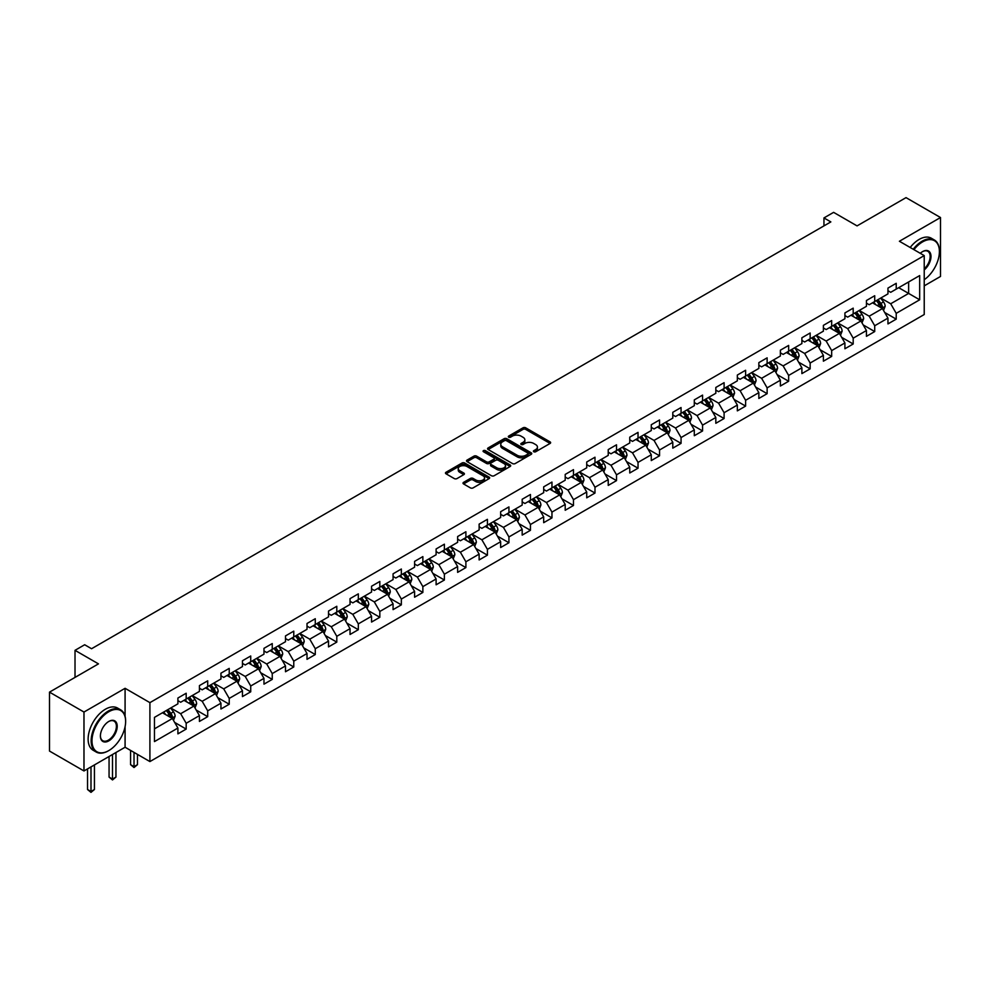 <?xml version="1.0" encoding="UTF-8"?>
<svg xmlns="http://www.w3.org/2000/svg" width="990" height="990" viewBox="0 0 990 990"><rect width="100%" height="100%" fill="white"/><g stroke="black" fill="none" stroke-linecap="round" stroke-linejoin="round"><path stroke-width="1.49" d="M533.796 451.749A1.337 0.78 0 0 0 535.689 451.749L550.081 443.446A1.918 1.101 0 0 0 550.638 442.666A1.918 1.101 0 0 0 550.081 441.887L525.702 427.816A1.918 1.101 0 0 0 523.005 427.816L508.613 436.12A1.337 0.78 0 0 0 510.506 437.209L512.375 436.132A6.126 3.539 0 0 1 521.037 436.132L523.067 437.308A6.126 3.539 0 0 1 524.861 439.808A6.126 3.539 0 0 1 523.067 442.307L521.21 443.384A1.337 0.78 0 0 0 523.104 444.485L524.96 443.409A6.126 3.539 0 0 1 533.622 443.409L535.652 444.584A6.126 3.539 0 0 1 537.446 447.084A6.126 3.539 0 0 1 535.652 449.584L533.796 450.66A1.337 0.78 0 0 0 533.796 451.749L533.796 450.66M463.568 482.365A1.918 1.101 0 0 0 463.011 483.157A1.918 1.101 0 0 0 463.568 483.937L470.399 487.884A1.918 1.101 0 0 0 473.109 487.884L489.085 478.653A1.918 1.101 0 0 0 489.642 477.873A1.918 1.101 0 0 0 489.085 477.093L464.718 463.023A1.918 1.101 0 0 0 462.008 463.023L446.032 472.255A1.918 1.101 0 0 0 445.475 473.034A1.918 1.101 0 0 0 446.032 473.814L454.286 478.578A1.918 1.101 0 0 0 456.996 478.578L463.84 474.631A1.918 1.101 0 0 0 464.397 473.851A1.918 1.101 0 0 0 463.84 473.071L459.744 470.708A5.123 2.958 0 0 1 458.246 468.617A5.123 2.958 0 0 1 461.402 465.882A5.123 2.958 0 0 1 466.983 466.525L483.021 475.782A5.123 2.958 0 0 1 484.531 477.873A5.123 2.958 0 0 1 481.363 480.608A5.123 2.958 0 0 1 475.782 479.964L473.109 478.43A1.918 1.101 0 0 0 470.399 478.43L463.568 482.365L463.568 483.937L470.399 480.014L470.399 478.43M924.227 285.863L940.5 276.458L940.5 217.528L906.023 197.629L857.055 225.893L833.605 212.355L823.952 217.936L830.845 221.909L91.563 648.735L84.67 644.75L75.017 650.331L75.017 677.395M125.087 716.277L125.087 688.31L83.977 712.045L49.5 692.134L98.468 663.869L75.017 650.331M125.087 688.31L149.911 702.64L924.227 255.593L924.227 314.523L149.911 761.57L149.911 702.64M940.5 217.528L899.403 241.263L924.227 255.593M512.511 463.568A1.918 1.101 0 0 0 515.208 463.568L531.185 454.348A1.918 1.101 0 0 0 531.754 453.568A1.918 1.101 0 0 0 531.185 452.789L506.818 438.719A1.918 1.101 0 0 0 504.108 438.719L488.132 447.938A1.918 1.101 0 0 0 487.575 448.718A1.918 1.101 0 0 0 488.132 449.51L512.511 463.568M483.999 452.046A1.337 0.78 0 0 1 485.36 452.232L485.36 450.636L510.135 464.941A1.918 1.101 0 0 1 510.704 465.721A1.918 1.101 0 0 1 510.135 466.5L494.159 475.732A1.918 1.101 0 0 1 491.461 475.732L467.082 461.662L473.925 457.739L473.925 456.143L467.082 460.09A1.918 1.101 0 0 0 466.525 460.882A1.918 1.101 0 0 0 467.082 461.662L467.082 460.09M473.925 457.739A1.918 1.101 0 0 1 476.636 457.739L476.636 456.143A1.918 1.101 0 0 0 473.925 456.143M476.636 456.143L486.511 461.847A1.918 1.101 0 0 0 489.221 461.847L493.75 459.236A1.918 1.101 0 0 0 494.319 458.457A1.918 1.101 0 0 0 493.75 457.677L483.467 451.737A1.337 0.78 0 0 1 485.36 450.636M83.977 712.045L83.977 770.962L49.5 751.063L49.5 692.134M174.673 722.428L186.182 729.086L186.182 723.269L199.423 715.621L199.423 721.438L207.702 716.661L207.702 710.845L220.943 703.197L220.943 709.013L229.222 704.237L229.222 698.42L242.463 690.785L242.463 696.589L250.73 691.812L250.73 685.996L263.971 678.36L263.971 684.164L272.25 679.388L272.25 673.584L285.491 665.936L285.491 671.752L293.77 666.975L293.77 661.159L307.011 653.511L307.011 659.328L315.278 654.551L315.278 648.735L328.519 641.087L328.519 646.903L336.798 642.126L336.798 636.31L350.039 628.662L350.039 634.479L358.318 629.702L358.318 623.886L371.559 616.25L371.559 622.054L379.826 617.277L379.826 611.461L393.067 603.826L393.067 609.642L401.346 604.853L401.346 599.049L414.587 591.401L414.587 597.218L422.866 592.441L422.866 586.625L436.107 578.977L436.107 584.793L444.386 580.016L444.386 574.2L457.628 566.552L457.628 572.369L465.894 567.592L465.894 561.775L479.135 554.128L479.135 559.944L487.414 555.167L487.414 549.351L500.655 541.716L500.655 547.519L508.934 542.743L508.934 536.939L522.175 529.291L522.175 535.107L530.442 530.318L530.442 524.514L543.683 516.867L543.683 522.683L551.962 517.906L551.962 512.09L565.203 504.442L565.203 510.258L573.482 505.482L573.482 499.665L586.724 492.018L586.724 497.834L594.99 493.057L594.99 487.241L608.231 479.593L608.231 485.409L616.51 480.633L616.51 474.816L629.751 467.181L629.751 472.985L638.03 468.208L638.03 462.404L651.271 454.757L651.271 460.573L659.55 455.784L659.55 449.98L672.792 442.332L672.792 448.148L681.058 443.371L681.058 437.555L694.299 429.907L694.299 435.724L702.578 430.947L702.578 425.131L715.82 417.483L715.82 423.299L724.098 418.522L724.098 412.706L737.34 405.058L737.34 410.875L745.606 406.098L745.606 400.282L758.847 392.646L758.847 398.45L767.126 393.674L767.126 387.87L780.368 380.222L780.368 386.038L788.646 381.249L788.646 375.445L801.888 367.797L801.888 373.614L810.154 368.837L810.154 363.021L823.395 355.373L823.395 361.189L831.674 356.412L831.674 350.596L844.916 342.948L844.916 348.765L853.194 343.988L853.194 338.172L866.436 330.536L866.436 336.34L874.715 331.563L874.715 325.747L887.956 318.112L887.956 323.916L896.222 319.139L896.222 313.335L919.673 299.797L919.673 275.579L908.634 281.952L908.634 293.424L919.673 299.797M186.182 729.086L177.903 733.862L177.903 728.046L154.465 741.584L154.465 717.379L177.903 703.841L177.903 698.024L186.182 693.248L186.182 699.064L199.423 691.416L199.423 685.6L207.702 680.823L207.702 686.639L220.943 678.991L220.943 673.175L229.222 668.399L229.222 674.215L242.463 666.567L242.463 660.763L250.73 655.986L250.73 661.79L263.971 654.155L263.971 648.339L272.25 643.562L272.25 649.366L285.491 641.73L285.491 635.914L293.77 631.137L293.77 636.954L307.011 629.306L307.011 623.49L315.278 618.713L315.278 624.529L328.519 616.881L328.519 611.065L336.798 606.288L336.798 612.105L350.039 604.457L350.039 598.641L358.318 593.864L358.318 599.68L371.559 592.032L371.559 586.229L379.826 581.452L379.826 587.256L393.067 579.62L393.067 573.804L401.346 569.027L401.346 574.831L414.587 567.196L414.587 561.38L422.866 556.603L422.866 562.419L436.107 554.771L436.107 548.955L444.386 544.178L444.386 549.995L457.628 542.347L457.628 536.531L465.894 531.754L465.894 537.57L479.135 529.922L479.135 524.106L487.414 519.329L487.414 525.146L500.655 517.498L500.655 511.694L508.934 506.917L508.934 512.721L522.175 505.086L522.175 499.269L530.442 494.493L530.442 500.296L543.683 492.661L543.683 486.845L551.962 482.068L551.962 487.884L565.203 480.237L565.203 474.42L573.482 469.644L573.482 475.46L586.724 467.812L586.724 461.996L594.99 457.219L594.99 463.035L608.231 455.388L608.231 449.584L616.51 444.795L616.51 450.611L629.751 442.963L629.751 437.159L638.03 432.382L638.03 438.186L651.271 430.551L651.271 424.735L659.55 419.958L659.55 425.774L672.792 418.127L672.792 412.31L681.058 407.534L681.058 413.35L694.299 405.702L694.299 399.886L702.578 395.109L702.578 400.925L715.82 393.278L715.82 387.461L724.098 382.685L724.098 388.501L737.34 380.853L737.34 375.049L745.606 370.26L745.606 376.076L758.847 368.429L758.847 362.625L767.126 357.848L767.126 363.652L780.368 356.016L780.368 350.2L788.646 345.423L788.646 351.24L801.888 343.592L801.888 337.776L810.154 332.999L810.154 338.815L823.395 331.167L823.395 325.351L831.674 320.574L831.674 326.391L844.916 318.743L844.916 312.927L853.194 308.15L853.194 313.966L866.436 306.318L866.436 300.514L874.715 295.725L874.715 301.542L887.956 293.894L887.956 288.09L896.222 283.313L896.222 289.117L919.673 275.579M183.979 700.338L193.904 706.068L180.663 713.716L170.738 707.974M177.903 700.648L180.663 702.244L186.182 699.064M180.663 713.716L186.182 723.269M193.904 706.068L199.423 715.621M205.499 687.914L215.424 693.644L202.183 701.291L192.258 695.562M199.423 688.236L202.183 689.82L207.702 686.639M202.183 701.291L207.702 710.845M215.424 693.644L220.943 703.197M227.007 675.489L236.944 681.219L223.703 688.867L213.766 683.137M220.943 675.811L223.703 677.395L229.222 674.215M223.703 688.867L229.222 698.42M236.944 681.219L242.463 690.785M248.527 663.065L258.452 668.807L245.211 676.442L235.286 670.713M242.463 663.387L245.211 664.983L250.73 661.79M245.211 676.442L250.73 685.996M258.452 668.807L263.971 678.36M270.047 650.64L279.972 656.382L266.731 664.018L256.806 658.288M263.971 650.962L266.731 652.559L272.25 649.366M266.731 664.018L272.25 673.584M279.972 656.382L285.491 665.936M291.555 638.228L301.492 643.958L288.251 651.606L278.314 645.864M285.491 638.538L288.251 640.134L293.77 636.954M288.251 651.606L293.77 661.159M301.492 643.958L307.011 653.511M313.075 625.804L323.012 631.533L309.771 639.181L299.834 633.439M307.011 626.113L309.771 627.71L315.278 624.529M309.771 639.181L315.278 648.735M323.012 631.533L328.519 641.087M334.595 613.379L344.52 619.109L331.279 626.757L321.354 621.027M328.519 613.701L331.279 615.285L336.798 612.105M331.279 626.757L336.798 636.31M344.52 619.109L350.039 628.662M356.103 600.955L366.04 606.684L352.799 614.332L342.862 608.603M350.039 601.277L352.799 602.873L358.318 599.68M352.799 614.332L358.318 623.886M366.04 606.684L371.559 616.25M377.623 588.53L387.56 594.272L374.319 601.908L364.382 596.178M371.559 588.852L374.319 590.448L379.826 587.256M374.319 601.908L379.826 611.461M387.56 594.272L393.067 603.826M399.143 576.106L409.068 581.848L395.827 589.483L385.902 583.754M393.067 576.428L395.827 578.024L401.346 574.831M395.827 589.483L401.346 599.049M409.068 581.848L414.587 591.401M420.663 563.694L430.588 569.423L417.347 577.071L407.422 571.329M414.587 564.003L417.347 565.599L422.866 562.419M417.347 577.071L422.866 586.625M430.588 569.423L436.107 578.977M442.171 551.269L452.108 556.999L438.867 564.646L428.93 558.917M436.107 551.591L438.867 553.175L444.386 549.995M438.867 564.646L444.386 574.2M452.108 556.999L457.628 566.552M463.691 538.845L473.616 544.574L460.375 552.222L450.45 546.492M457.628 539.166L460.375 540.75L465.894 537.57M460.375 552.222L465.894 561.775M473.616 544.574L479.135 554.128M485.211 526.42L495.136 532.15L481.895 539.798L471.97 534.068M479.135 526.742L481.895 528.338L487.414 525.146M481.895 539.798L487.414 549.351M495.136 532.15L500.655 541.716M506.719 513.996L516.656 519.738L503.415 527.373L493.478 521.643M500.655 514.317L503.415 515.914L508.934 512.721M503.415 527.373L508.934 536.939M516.656 519.738L522.175 529.291M528.239 501.571L538.176 507.313L524.935 514.961L514.998 509.219M522.175 501.893L524.935 503.489L530.442 500.296M524.935 514.961L530.442 524.514M538.176 507.313L543.683 516.867M549.759 489.159L559.684 494.889L546.443 502.536L536.518 496.794M543.683 489.468L546.443 491.065L551.962 487.884M546.443 502.536L551.962 512.09M559.684 494.889L565.203 504.442M571.267 476.735L581.204 482.464L567.963 490.112L558.026 484.382M565.203 477.056L567.963 478.64L573.482 475.46M567.963 490.112L573.482 499.665M581.204 482.464L586.724 492.018M592.787 464.31L602.724 470.04L589.483 477.687L579.546 471.958M586.724 464.632L589.483 466.216L594.99 463.035M589.483 477.687L594.99 487.241M602.724 470.04L608.231 479.593M614.307 451.886L624.232 457.615L610.991 465.263L601.066 459.533M608.231 452.207L610.991 453.804L616.51 450.611M610.991 465.263L616.51 474.816M624.232 457.615L629.751 467.181M635.827 439.461L645.752 445.203L632.511 452.838L622.586 447.109M629.751 439.783L632.511 441.379L638.03 438.186M632.511 452.838L638.03 462.404M645.752 445.203L651.271 454.757M657.335 427.036L667.272 432.779L654.031 440.426L644.094 434.684M651.271 427.358L654.031 428.955L659.55 425.774M654.031 440.426L659.55 449.98M667.272 432.779L672.792 442.332M678.855 414.624L688.78 420.354L675.539 428.002L665.614 422.26M672.792 414.934L675.539 416.53L681.058 413.35M675.539 428.002L681.058 437.555M688.78 420.354L694.299 429.907M700.376 402.2L710.3 407.93L697.059 415.577L687.134 409.848M694.299 402.522L697.059 404.106L702.578 400.925M697.059 415.577L702.578 425.131M710.3 407.93L715.82 417.483M721.883 389.775L731.82 395.505L718.579 403.153L708.642 397.423M715.82 390.097L718.579 391.681L724.098 388.501M718.579 403.153L724.098 412.706M731.82 395.505L737.34 405.058M743.403 377.351L753.341 383.081L740.099 390.728L730.162 384.999M737.34 377.673L740.099 379.269L745.606 376.076M740.099 390.728L745.606 400.282M753.341 383.081L758.847 392.646M764.923 364.926L774.848 370.668L761.607 378.304L751.682 372.574M758.847 365.248L761.607 366.844L767.126 363.652M761.607 378.304L767.126 387.87M774.848 370.668L780.368 380.222M786.431 352.514L796.368 358.244L783.127 365.892L773.19 360.15M780.368 352.824L783.127 354.42L788.646 351.24M783.127 365.892L788.646 375.445M796.368 358.244L801.888 367.797M807.951 340.09L817.889 345.819L804.647 353.467L794.71 347.725M801.888 340.399L804.647 341.996L810.154 338.815M804.647 353.467L810.154 363.021M817.889 345.819L823.395 355.373M829.471 327.665L839.396 333.395L826.155 341.043L816.23 335.313M823.395 327.987L826.155 329.571L831.674 326.391M826.155 341.043L831.674 350.596M839.396 333.395L844.916 342.948M850.992 315.241L860.916 320.97L847.675 328.618L837.75 322.889M844.916 315.562L847.675 317.147L853.194 313.966M847.675 328.618L853.194 338.172M860.916 320.97L866.436 330.536M872.499 302.816L882.437 308.558L869.195 316.194L859.258 310.464M866.436 303.138L869.195 304.734L874.715 301.542M869.195 316.194L874.715 325.747M882.437 308.558L887.956 318.112M898.71 287.694L908.634 293.424L890.703 303.769L880.778 298.04M887.956 290.714L890.703 292.31L896.222 289.117M890.703 303.769L896.222 313.335M83.977 770.962L125.087 747.24L149.911 761.57M823.952 217.936L823.952 225.893M154.465 728.838L172.396 718.493L162.459 712.763M172.396 718.493L177.903 728.046M884.713 312.494L896.222 319.139M863.193 324.918L874.715 331.563M841.673 337.343L853.194 343.988M820.166 349.767L831.674 356.412M798.645 362.179L810.154 368.837M777.125 374.604L788.646 381.249M755.605 387.028L767.126 393.674M734.097 399.453L745.606 406.098M712.577 411.877L724.098 418.522M691.057 424.302L702.578 430.947M669.549 436.714L681.058 443.371M648.029 449.138L659.55 455.784M626.509 461.563L638.03 468.208M605.001 473.987L616.51 480.633M583.481 486.412L594.99 493.057M561.961 498.824L573.482 505.482M540.441 511.248L551.962 517.906M518.933 523.673L530.442 530.318M497.413 536.097L508.934 542.743M475.893 548.522L487.414 555.167M454.385 560.946L465.894 567.592M432.865 573.359L444.386 580.016M411.345 585.783L422.866 592.441M389.837 598.207L401.346 604.853M368.317 610.632L379.826 617.277M346.797 623.057L358.318 629.702M325.277 635.481L336.798 642.126M303.769 647.893L315.278 654.551M282.249 660.318L293.77 666.975M260.729 672.742L272.25 679.388M239.221 685.167L250.73 691.812M217.701 697.591L229.222 704.237M196.181 710.016L207.702 716.661M125.087 747.24L125.087 726.685M534.328 451.935L535.652 451.18A6.126 3.539 0 0 0 537.446 448.668L537.446 447.084M524.861 439.808L524.861 441.404A6.126 3.539 0 0 1 523.067 443.904L521.742 444.671M550.081 441.887L550.081 443.446L525.702 429.4A1.918 1.101 0 0 0 523.005 429.4L509.145 437.407M531.16 454.361L506.818 440.315A1.918 1.101 0 0 0 504.108 440.315L488.169 449.522M527.806 454.113A1.337 0.78 0 0 0 527.806 453.024L506.41 440.674A1.337 0.78 0 0 0 504.516 440.674L502.561 441.8A6.126 3.539 0 0 0 500.767 444.3A6.126 3.539 0 0 0 502.561 446.812L517.176 455.252A6.126 3.539 0 0 0 525.839 455.252L527.806 454.113L527.806 455.709A1.337 0.78 0 0 0 528.202 455.165L528.202 453.568M500.767 444.3L500.767 445.896A6.126 3.539 0 0 0 502.561 448.396L502.561 446.812M527.806 455.709L525.839 456.836A6.126 3.539 0 0 1 517.176 456.836L502.561 448.396M476.636 457.739L486.511 463.444A1.918 1.101 0 0 0 489.221 463.444L493.75 460.833A1.918 1.101 0 0 0 494.319 460.041L494.319 458.457M485.36 452.232L510.11 466.513M496.77 467.775A5.123 2.958 0 0 0 502.351 468.418A5.123 2.958 0 0 0 505.506 465.684A5.123 2.958 0 0 0 504.009 463.592L498.354 460.325A1.918 1.101 0 0 0 495.656 460.325L491.114 462.949A1.918 1.101 0 0 0 490.557 463.728A1.918 1.101 0 0 0 491.114 464.508L496.77 467.775L496.77 469.371A5.123 2.958 0 0 0 502.351 470.003A5.123 2.958 0 0 0 505.506 467.28L505.506 465.684M490.557 463.728L490.557 465.325A1.918 1.101 0 0 0 491.114 466.104L491.114 464.508M496.77 469.371L491.114 466.104M484.531 477.873L484.531 479.469A5.123 2.958 0 0 1 481.363 482.204A5.123 2.958 0 0 1 475.782 481.561L473.109 480.014A1.918 1.101 0 0 0 470.399 480.014M458.246 468.617L458.246 470.213A5.123 2.958 0 0 0 459.744 472.292L459.744 470.708M463.84 473.071L463.84 474.631L459.744 472.292M489.085 477.093L489.085 478.653L464.718 464.619A1.918 1.101 0 0 0 462.008 464.619L446.057 473.826L446.032 472.255M883.526 310.439L885.159 306.306A5.173 2.982 -120 0 0 883.513 301.901L880.667 298.101M875.705 304.673L873.774 302.086M876.398 300.576L879.244 304.376A5.173 2.982 60 0 1 880.716 307.482L882.375 306.529A5.173 2.982 -120 0 0 880.89 303.423L878.043 299.624M876.756 300.366L879.912 304.586A2.636 1.522 60 0 1 880.382 305.378L882.375 306.529M924.227 279.712A23.797 13.736 120 0 0 939.399 251.621A23.797 13.736 120 0 0 922.569 241.906A23.797 13.736 120 0 0 913.931 249.653M913.213 249.233A24.379 14.083 -60 0 1 922.16 241.189A24.379 14.083 -60 0 1 934.35 239.976A24.379 14.083 -60 0 1 939.399 251.138A24.379 14.083 -60 0 1 939.399 251.373M920.267 253.316A11.892 6.868 -60 0 1 922.569 251.621L922.569 251.621A11.892 6.868 -60 0 1 930.947 255.531A11.892 6.868 -60 0 1 924.227 269.899M910.181 247.488A24.379 14.083 -60 0 1 919.116 239.431A24.379 14.083 -60 0 1 931.318 238.219L934.35 239.976M924.227 268.822A11.311 6.534 120 0 0 929.882 259.021A11.311 6.534 120 0 0 927.816 251.299A11.311 6.534 120 0 0 922.358 251.745M108.393 750.816L108.813 750.581A23.797 13.736 120 0 0 125.631 721.438A23.797 13.736 120 0 0 108.813 711.723A23.797 13.736 120 0 0 91.983 740.866A23.797 13.736 120 0 0 108.813 750.581L108.393 750.816A24.379 14.083 -60 0 1 96.203 752.029A24.379 14.083 -60 0 1 92.466 732.489A24.379 14.083 -60 0 1 108.393 711.006A24.379 14.083 -60 0 1 120.582 709.793A24.379 14.083 -60 0 1 125.631 720.955A24.379 14.083 -60 0 1 125.631 721.203M108.813 740.866A11.892 6.868 -60 0 1 100.398 736.015A11.892 6.868 -60 0 1 108.813 721.438L108.813 721.438A11.892 6.868 -60 0 1 117.216 726.289A11.892 6.868 -60 0 1 108.813 740.866M100.398 735.768A11.311 6.534 120 0 0 102.737 740.706A11.311 6.534 120 0 0 108.393 740.149A11.311 6.534 120 0 0 115.781 730.187A11.311 6.534 120 0 0 114.048 721.116A11.311 6.534 120 0 0 108.603 721.562M96.203 752.029L93.171 750.271A24.379 14.083 -60 0 1 89.434 730.744A24.379 14.083 -60 0 1 105.361 709.248A24.379 14.083 -60 0 1 117.55 708.048L120.582 709.793M862.005 322.864L863.651 318.731A5.173 2.982 -120 0 0 861.993 314.325L859.147 310.526M854.184 317.085L852.254 314.511M854.877 313.001L857.724 316.8A5.173 2.982 60 0 1 859.196 319.906L860.855 318.953A5.173 2.982 -120 0 0 859.382 315.835L856.536 312.036M855.236 312.791L858.392 316.998A2.636 1.522 60 0 1 858.875 317.802L860.855 318.953M840.485 335.288L842.131 331.155A5.173 2.982 -120 0 0 840.485 326.75L837.639 322.95M832.677 329.509L830.734 326.935M833.357 325.413L836.204 329.212A5.173 2.982 60 0 1 837.688 332.331L839.334 331.365A5.173 2.982 -120 0 0 837.862 328.259L835.015 324.46M833.716 325.215L836.872 329.423A2.636 1.522 60 0 1 837.354 330.227L839.334 331.365M818.977 347.713L820.611 343.579A5.173 2.982 -120 0 0 818.965 339.174L816.119 335.375M811.157 341.934L809.226 339.347M811.837 337.838L814.683 341.637A5.173 2.982 60 0 1 816.168 344.755L817.827 343.79A5.173 2.982 -120 0 0 816.342 340.684L813.495 336.885M812.208 337.627L815.364 341.847A2.636 1.522 60 0 1 815.834 342.651L817.827 343.79M797.457 360.125L799.103 355.992A5.173 2.982 -120 0 0 797.445 351.599L794.599 347.799M789.636 354.358L787.706 351.772M790.329 350.262L793.176 354.061A5.173 2.982 60 0 1 794.648 357.167L796.307 356.214A5.173 2.982 -120 0 0 794.834 353.108L791.975 349.309M790.688 350.052L793.844 354.272A2.636 1.522 60 0 1 794.327 355.076L796.307 356.214M775.937 372.549L777.583 368.416A5.173 2.982 -120 0 0 775.937 364.011L773.091 360.212M768.129 366.783L766.186 364.196M768.809 362.686L771.655 366.486A5.173 2.982 60 0 1 773.14 369.592L774.786 368.639A5.173 2.982 -120 0 0 773.314 365.533L770.468 361.734M769.168 362.476L772.324 366.696A2.636 1.522 60 0 1 772.806 367.488L774.786 368.639M754.429 384.974L756.063 380.841A5.173 2.982 -120 0 0 754.417 376.435L751.571 372.636M746.609 379.207L744.678 376.621M747.289 375.111L750.135 378.91A5.173 2.982 60 0 1 751.62 382.016L753.279 381.063A5.173 2.982 -120 0 0 751.794 377.957L748.947 374.146M747.648 374.901L750.816 379.121A2.636 1.522 60 0 1 751.286 379.913L753.279 381.063M732.909 397.398L734.543 393.265A5.173 2.982 -120 0 0 732.897 388.86L730.051 385.061M725.088 391.619L723.158 389.045M725.781 387.536L728.628 391.335A5.173 2.982 60 0 1 730.1 394.441L731.759 393.488A5.173 2.982 -120 0 0 730.274 390.369L727.427 386.57M726.14 387.325L729.296 391.533A2.636 1.522 60 0 1 729.779 392.337L731.759 393.488M711.389 409.823L713.035 405.69A5.173 2.982 -120 0 0 711.377 401.284L708.531 397.485M703.568 404.044L701.638 401.47M704.261 399.948L707.107 403.747A5.173 2.982 60 0 1 708.593 406.865L710.238 405.9A5.173 2.982 -120 0 0 708.766 402.794L705.92 398.995M704.62 399.75L707.776 403.957A2.636 1.522 60 0 1 708.258 404.762L710.238 405.9M689.869 422.235L691.515 418.102A5.173 2.982 -120 0 0 689.869 413.709L687.023 409.91M682.06 416.468L680.118 413.882M682.741 412.372L685.587 416.171A5.173 2.982 60 0 1 687.072 419.29L688.731 418.325A5.173 2.982 -120 0 0 687.246 415.218L684.399 411.419M683.1 412.162L686.268 416.382A2.636 1.522 60 0 1 686.738 417.186L688.731 418.325M668.361 434.66L669.995 430.526A5.173 2.982 -120 0 0 668.349 426.133L665.503 422.334M660.54 428.893L658.61 426.306M661.233 424.797L664.08 428.596A5.173 2.982 60 0 1 665.552 431.702L667.211 430.749A5.173 2.982 -120 0 0 665.726 427.643L662.879 423.844M661.592 424.586L664.748 428.806A2.636 1.522 60 0 1 665.231 429.611L667.211 430.749M646.841 447.084L648.487 442.951A5.173 2.982 -120 0 0 646.829 438.545L643.983 434.746M639.02 441.317L637.09 438.731M639.713 437.221L642.56 441.02A5.173 2.982 60 0 1 644.032 444.126L645.69 443.174A5.173 2.982 -120 0 0 644.218 440.067L641.371 436.268M640.072 437.011L643.228 441.231A2.636 1.522 60 0 1 643.71 442.023L645.69 443.174M625.321 459.509L626.967 455.375A5.173 2.982 -120 0 0 625.321 450.97L622.475 447.171M617.513 453.742L615.57 451.155M618.193 449.646L621.039 453.445A5.173 2.982 60 0 1 622.524 456.551L624.17 455.598A5.173 2.982 -120 0 0 622.698 452.492L619.851 448.68M618.552 449.435L621.708 453.655A2.636 1.522 60 0 1 622.19 454.447L624.17 455.598M603.813 471.933L605.447 467.8A5.173 2.982 -120 0 0 603.801 463.394L600.955 459.595M595.992 466.154L594.062 463.58M596.673 462.07L599.519 465.869A5.173 2.982 60 0 1 601.004 468.975L602.663 468.022A5.173 2.982 -120 0 0 601.178 464.904L598.331 461.105M597.044 461.86L600.2 466.067A2.636 1.522 60 0 1 600.67 466.872L602.663 468.022M582.293 484.358L583.939 480.224A5.173 2.982 -120 0 0 582.281 475.819L579.435 472.02M574.472 478.578L572.542 476.004M575.165 474.482L578.011 478.281A5.173 2.982 60 0 1 579.484 481.4L581.142 480.435A5.173 2.982 -120 0 0 579.67 477.329L576.811 473.529M575.524 474.284L578.68 478.492A2.636 1.522 60 0 1 579.162 479.296L581.142 480.435M560.773 496.77L562.419 492.636A5.173 2.982 -120 0 0 560.773 488.243L557.927 484.444M552.965 491.003L551.022 488.417M553.645 486.907L556.491 490.706A5.173 2.982 60 0 1 557.976 493.812L559.622 492.859A5.173 2.982 -120 0 0 558.15 489.753L555.303 485.954M554.004 486.696L557.16 490.916A2.636 1.522 60 0 1 557.642 491.721L559.622 492.859M539.265 509.194L540.899 505.061A5.173 2.982 -120 0 0 539.253 500.668L536.407 496.869M531.444 503.427L529.514 500.841M532.125 499.331L534.971 503.13A5.173 2.982 60 0 1 536.456 506.236L538.115 505.284A5.173 2.982 -120 0 0 536.63 502.178L533.783 498.378M532.484 499.121L535.652 503.341A2.636 1.522 60 0 1 536.122 504.145L538.115 505.284M517.745 521.619L519.379 517.485A5.173 2.982 -120 0 0 517.733 513.08L514.887 509.281M509.924 515.852L507.994 513.265M510.617 511.756L513.464 515.555A5.173 2.982 60 0 1 514.936 518.661L516.594 517.708A5.173 2.982 -120 0 0 515.109 514.602L512.263 510.803M510.976 511.545L514.132 515.765A2.636 1.522 60 0 1 514.614 516.557L516.594 517.708M496.225 534.043L497.871 529.91A5.173 2.982 -120 0 0 496.213 525.504L493.367 521.705M488.404 528.276L486.474 525.69M489.097 524.18L491.943 527.979A5.173 2.982 60 0 1 493.428 531.086L495.074 530.133A5.173 2.982 -120 0 0 493.602 527.027L490.755 523.215M489.456 523.97L492.612 528.19A2.636 1.522 60 0 1 493.094 528.982L495.074 530.133M474.705 546.468L476.351 542.334A5.173 2.982 -120 0 0 474.705 537.929L471.859 534.13M466.896 540.689L464.954 538.115M467.577 536.592L470.423 540.404A5.173 2.982 60 0 1 471.908 543.51L473.567 542.557A5.173 2.982 -120 0 0 472.082 539.439L469.235 535.639M467.936 536.394L471.104 540.602A2.636 1.522 60 0 1 471.574 541.406L473.567 542.557M453.197 558.892L454.831 554.759A5.173 2.982 -120 0 0 453.185 550.353L450.339 546.554M445.376 553.113L443.446 550.539M446.069 549.017L448.916 552.816A5.173 2.982 60 0 1 450.388 555.935L452.046 554.969A5.173 2.982 -120 0 0 450.561 551.863L447.715 548.064M446.428 548.819L449.584 553.026A2.636 1.522 60 0 1 450.066 553.831L452.046 554.969M431.677 571.304L433.323 567.171A5.173 2.982 -120 0 0 431.665 562.778L428.818 558.979M423.856 565.538L421.926 562.951M424.549 561.441L427.395 565.24A5.173 2.982 60 0 1 428.868 568.347L430.526 567.394A5.173 2.982 -120 0 0 429.054 564.288L426.207 560.489M424.908 561.231L428.064 565.451A2.636 1.522 60 0 1 428.546 566.255L430.526 567.394M410.157 583.729L411.803 579.596A5.173 2.982 -120 0 0 410.157 575.202L407.311 571.391M402.348 577.962L400.406 575.376M403.029 573.866L405.875 577.665A5.173 2.982 60 0 1 407.36 580.771L409.006 579.818A5.173 2.982 -120 0 0 407.534 576.712L404.687 572.913M403.388 573.656L406.543 577.875A2.636 1.522 60 0 1 407.026 578.667L409.006 579.818M388.649 596.153L390.283 592.02A5.173 2.982 -120 0 0 388.637 587.615L385.791 583.815M380.828 590.386L378.898 587.8M381.509 586.29L384.355 590.09A5.173 2.982 60 0 1 385.84 593.196L387.498 592.243A5.173 2.982 -120 0 0 386.013 589.137L383.167 585.337M381.88 586.08L385.036 590.3A2.636 1.522 60 0 1 385.506 591.092L387.498 592.243M367.129 608.578L368.775 604.445A5.173 2.982 -120 0 0 367.117 600.039L364.271 596.24M359.308 602.799L357.378 600.225M360.001 598.715L362.847 602.514A5.173 2.982 60 0 1 364.32 605.62L365.978 604.667A5.173 2.982 -120 0 0 364.506 601.549L361.647 597.75M360.36 598.505L363.516 602.724A2.636 1.522 60 0 1 363.998 603.516L365.978 604.667M345.609 621.002L347.255 616.869A5.173 2.982 -120 0 0 345.609 612.464L342.763 608.664M337.8 615.223L335.857 612.649M338.481 611.127L341.327 614.939A5.173 2.982 60 0 1 342.812 618.045L344.458 617.092A5.173 2.982 -120 0 0 342.986 613.973L340.139 610.174M338.84 610.929L341.996 615.136A2.636 1.522 60 0 1 342.478 615.941L344.458 617.092M324.101 633.427L325.735 629.293A5.173 2.982 -120 0 0 324.089 624.888L321.243 621.089M316.28 627.648L314.35 625.074M316.961 623.552L319.807 627.351A5.173 2.982 60 0 1 321.292 630.469L322.95 629.504A5.173 2.982 -120 0 0 321.465 626.398L318.619 622.599M317.32 623.341L320.488 627.561A2.636 1.522 60 0 1 320.958 628.365L322.95 629.504M302.581 645.839L304.215 641.706A5.173 2.982 -120 0 0 302.569 637.312L299.723 633.513M294.76 640.072L292.83 637.486M295.453 635.976L298.299 639.775A5.173 2.982 60 0 1 299.772 642.881L301.43 641.928A5.173 2.982 -120 0 0 299.945 638.822L297.099 635.023M295.812 635.766L298.968 639.986A2.636 1.522 60 0 1 299.45 640.79L301.43 641.928M281.061 658.263L282.707 654.13A5.173 2.982 -120 0 0 281.049 649.737L278.202 645.926M273.24 652.497L271.31 649.91M273.933 648.401L276.779 652.2A5.173 2.982 60 0 1 278.264 655.306L279.91 654.353A5.173 2.982 -120 0 0 278.438 651.247L275.591 647.448M274.292 648.19L277.447 652.41A2.636 1.522 60 0 1 277.93 653.202L279.91 654.353M259.553 670.688L261.187 666.555A5.173 2.982 -120 0 0 259.541 662.149L256.695 658.35M251.732 664.921L249.789 662.335M252.413 660.825L255.259 664.624A5.173 2.982 60 0 1 256.744 667.73L258.402 666.777A5.173 2.982 -120 0 0 256.917 663.671L254.071 659.872M252.772 660.615L255.94 664.835A2.636 1.522 60 0 1 256.41 665.626L258.402 666.777M238.033 683.112L239.667 678.979A5.173 2.982 -120 0 0 238.021 674.574L235.174 670.774M230.212 677.333L228.282 674.759M230.905 673.25L233.751 677.049A5.173 2.982 60 0 1 235.224 680.155L236.882 679.202A5.173 2.982 -120 0 0 235.397 676.083L232.551 672.284M231.264 673.039L234.42 677.247A2.636 1.522 60 0 1 234.902 678.051L236.882 679.202M216.513 695.537L218.159 691.404A5.173 2.982 -120 0 0 216.501 686.998L213.654 683.199M208.692 689.758L206.762 687.184M209.385 685.662L212.231 689.473A5.173 2.982 60 0 1 213.704 692.579L215.362 691.626A5.173 2.982 -120 0 0 213.889 688.508L211.043 684.709M209.744 685.464L212.899 689.671A2.636 1.522 60 0 1 213.382 690.476L215.362 691.626M134.021 752.4L134.021 766.656L137.474 764.664L137.474 754.392M137.474 764.664L134.021 767.535L130.569 764.664L130.569 750.408M130.569 764.664L134.021 766.656L134.021 767.535M194.993 707.961L196.639 703.828A5.173 2.982 -120 0 0 194.993 699.423L192.147 695.624M187.184 702.182L185.241 699.608M187.865 698.086L190.711 701.885A5.173 2.982 60 0 1 192.196 705.004L193.842 704.038A5.173 2.982 -120 0 0 192.369 700.932L189.523 697.133M188.224 697.876L191.379 702.096A2.636 1.522 60 0 1 191.862 702.9L193.842 704.038M112.501 754.504L112.501 779.08L115.954 777.088L115.954 752.511M115.954 777.088L112.501 779.947L109.061 777.088L109.061 756.496M109.061 777.088L112.501 779.08L112.501 779.947M173.485 720.374L175.119 716.24A5.173 2.982 -120 0 0 173.473 711.847L170.626 708.048M165.664 714.607L163.734 712.02M166.345 710.511L169.191 714.31A5.173 2.982 60 0 1 170.676 717.416L172.334 716.463A5.173 2.982 -120 0 0 170.849 713.357L168.003 709.558M166.716 710.3L169.872 714.52A2.636 1.522 60 0 1 170.342 715.324L172.334 716.463M90.993 766.928L90.993 791.493L94.434 789.513L94.434 764.936M94.434 789.513L90.993 792.371L87.541 789.513L87.541 768.908M87.541 789.513L90.993 791.493L90.993 792.371M535.652 451.18L535.652 449.584M521.21 444.485L521.21 443.384M523.067 443.904L523.067 442.307M508.613 437.209L508.613 436.12M523.005 429.4L523.005 427.816M525.702 429.4L525.702 427.816M488.132 449.51L488.132 447.938M504.108 440.315L504.108 438.719M506.818 440.315L506.818 438.719M531.185 454.348L531.185 452.789M517.176 456.836L517.176 455.252M525.839 456.836L525.839 455.252M486.511 463.444L486.511 461.847M489.221 463.444L489.221 461.847M493.75 460.833L493.75 459.236M510.135 466.5L510.135 464.941M473.109 480.014L473.109 478.43M475.782 481.561L475.782 479.964M462.008 464.619L462.008 463.023M464.718 464.619L464.718 463.023M881.929 308.261L885.134 306.405M880.89 303.423L883.513 301.901M877.214 305.539L879.244 304.376M860.409 320.686L863.614 318.829M859.382 315.835L861.993 314.325M855.707 317.963L857.724 316.8M838.889 333.098L842.094 331.254M837.862 328.259L840.485 326.75M834.186 330.388L836.204 329.212M817.369 345.522L820.586 343.679M816.342 340.684L818.965 339.174M812.666 342.812L814.683 341.637M795.861 357.947L799.066 356.091M794.834 353.108L797.445 351.599M791.146 355.224L793.176 354.061M774.341 370.371L777.546 368.515M773.314 365.533L775.937 364.011M769.638 367.649L771.655 366.486M752.821 382.796L756.026 380.94M751.794 377.957L754.417 376.435M748.118 380.073L750.135 378.91M731.313 395.22L734.518 393.364M730.274 390.369L732.897 388.86M726.598 392.498L728.628 391.335M709.793 407.632L712.998 405.789M708.766 402.794L711.377 401.284M705.09 404.922L707.107 403.747M688.273 420.057L691.478 418.213M687.246 415.218L689.869 413.709M683.57 417.347L685.587 416.171M666.765 432.482L669.97 430.625M665.726 427.643L668.349 426.133M662.05 429.759L664.08 428.596M645.245 444.906L648.45 443.05M644.218 440.067L646.829 438.545M640.542 442.183L642.56 441.02M623.725 457.331L626.93 455.474M622.698 452.492L625.321 450.97M619.022 454.608L621.039 453.445M602.205 469.743L605.422 467.899M601.178 464.904L603.801 463.394M597.502 467.032L599.519 465.869M580.697 482.167L583.902 480.323M579.67 477.329L582.281 475.819M575.982 479.457L578.011 478.281M559.177 494.592L562.382 492.748M558.15 489.753L560.773 488.243M554.474 491.882L556.491 490.706M537.657 507.016L540.862 505.16M536.63 502.178L539.253 500.668M532.954 504.294L534.971 503.13M516.149 519.441L519.354 517.584M515.109 514.602L517.733 513.08M511.434 516.718L513.464 515.555M494.629 531.865L497.834 530.009M493.602 527.027L496.213 525.504M489.926 529.143L491.943 527.979M473.109 544.277L476.314 542.433M472.082 539.439L474.705 537.929M468.406 541.567L470.423 540.404M451.601 556.702L454.806 554.858M450.561 551.863L453.185 550.353M446.886 553.992L448.916 552.816M430.081 569.126L433.286 567.282M429.054 564.288L431.665 562.778M425.378 566.416L427.395 565.24M408.561 581.551L411.766 579.695M407.534 576.712L410.157 575.202M403.858 578.828L405.875 577.665M387.041 593.975L390.258 592.119M386.013 589.137L388.637 587.615M382.338 591.253L384.355 590.09M365.533 606.4L368.738 604.543M364.506 601.549L367.117 600.039M360.818 603.677L362.847 602.514M344.013 618.812L347.218 616.968M342.986 613.973L345.609 612.464M339.31 616.102L341.327 614.939M322.493 631.236L325.698 629.393M321.465 626.398L324.089 624.888M317.79 628.526L319.807 627.351M300.985 643.661L304.19 641.805M299.945 638.822L302.569 637.312M296.27 640.951L298.299 639.775M279.465 656.085L282.67 654.229M278.438 651.247L281.049 649.737M274.762 653.363L276.779 652.2M257.945 668.51L261.15 666.654M256.917 663.671L259.541 662.149M253.242 665.787L255.259 664.624M236.437 680.934L239.642 679.078M235.397 676.083L238.021 674.574M231.722 678.212L233.751 677.049M214.917 693.346L218.122 691.503M213.889 688.508L216.501 686.998M210.214 690.636L212.231 689.473M193.397 705.771L196.602 703.927M192.369 700.932L194.993 699.423M188.694 703.061L190.711 701.885M171.876 718.196L175.094 716.339M170.849 713.357L173.473 711.847M167.174 715.473L169.191 714.31"/></g></svg>
